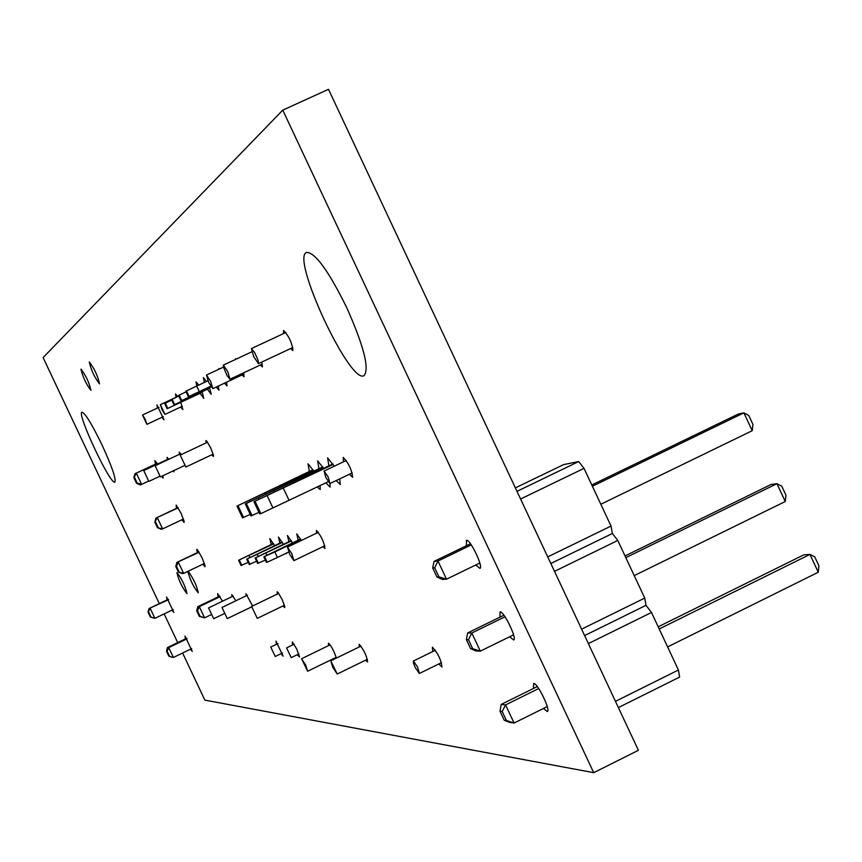 <?xml version="1.0" encoding="UTF-8"?>
<svg xmlns="http://www.w3.org/2000/svg" width="862" height="862" viewBox="0 0 862 862"><rect width="100%" height="100%" fill="white"/><g stroke="black" fill="none" stroke-linecap="round" stroke-linejoin="round"><path stroke-width="1.29" d="M227.73 371.576L229.992 379.237L227.137 375.692L223.42 366.975L223.377 365.111L227.73 371.576M253.773 356.782L258.471 363.624L258.115 360.348L254.538 352.321L251.435 348.582L253.773 356.782M305.687 665.076L307.626 671.239L301.56 658.73L305.687 665.076M332.786 667.317L337.225 674.03L330.792 660.82L332.786 667.317M162.078 409.859L160.397 404.623L164.987 414.406L162.078 409.859M145.269 419.363L142.521 415.021L146.906 424.341L145.269 419.363M202.29 392.275L167.153 408.707L202.247 392.178M210.727 386.23L188.401 396.789L210.791 386.327M207.968 380.778L196.676 386.057L199.284 391.596M288.662 552.057L277.413 557.455L274.816 551.928L263.804 556.798L300.644 539.009M300.881 539.44L274.816 551.928M273.469 543.437L238.602 560.257L273.674 543.825M171.732 400.097L164.685 403.481L167.153 408.707M196.676 386.057L185.793 391.262L188.401 396.789M186.472 390.874L189.08 396.412M209.757 388.148L173.984 404.881L209.714 388.051M173.984 404.881L171.473 399.548L178.768 396.046M211.115 386.855L181.063 400.905L211.061 386.758M181.063 400.905L178.509 395.486L186.073 391.844M277.413 557.455L267.198 562.218L264.602 556.69M267.198 562.218L266.401 562.315L263.804 556.798M238.602 560.257L241.058 565.472L248.224 562.38M265.345 560.084L257.641 563.403L255.098 557.994L291.248 540.539M291.475 540.948L255.098 557.994M256.628 561.248L249.204 564.459L246.704 559.147L282.197 542.004M282.413 542.413L246.704 559.147M165.288 403.136L167.756 408.372M172.098 399.192L174.609 404.526M179.145 395.108L181.71 400.539M241.78 565.386L239.313 560.16M249.894 557.574L248.978 555.645M266.864 555.29L265.895 553.221M258.417 563.306L255.863 557.886M258.223 556.453L257.285 554.46M249.948 564.362L247.437 559.039M212.849 388.633L208.658 382.319L206.481 375.056L210.651 381.349L212.849 388.633L243.935 374.065M287.499 547.122L289.686 554.363L293.92 560.623L291.755 553.555L287.499 547.122M185.858 467.021L180.233 455.093L185.869 467.021L213.183 454.112M251.618 606.471L257.275 618.366L251.618 606.471M178.046 507.61L155.947 518.094L154.837 522.113L157.477 527.706L161.216 529.268L162.627 528.912L183.455 519.021M155.947 518.094L178.165 507.815M154.837 522.113L157.337 517.696L162.627 528.912L157.477 527.706M157.164 463.303L135.011 473.744L157.196 463.347M135.011 473.744L133.879 477.71L136.336 473.184L141.627 484.401L148.48 481.168M133.879 477.71L136.519 483.313L140.29 484.918L141.627 484.401L137.187 483.043L134.537 477.44M219.745 596.127L197.764 606.697L199.316 606.643L220.069 596.666M197.764 606.697L196.698 610.802L197.473 610.781L199.316 606.643L204.596 617.838L211.028 614.746M196.698 610.802L199.327 616.384L204.596 617.838L200.113 616.373L197.473 610.781M198.906 551.885L176.861 562.412L175.773 566.474L178.412 572.056L182.13 573.575L183.628 573.392L204.413 563.446M176.861 562.412L199.133 552.262M175.773 566.474L176.505 566.366L178.337 562.186L183.628 573.392L178.412 572.056M155.526 521.919L158.177 527.522M136.519 483.313L137.187 483.043M199.327 616.384L200.113 616.373M176.505 566.366L179.145 571.969M618.377 707.573L679.633 677.079L678.426 670.022L651.489 612.473L646.026 605.318L644.744 598.077L617.774 540.463L612.386 533.481L611.018 526.057L584.016 468.368L578.704 461.547L563.629 464.607L515.368 487.881M615.457 701.345L678.426 670.022M588.38 643.602L651.489 612.473M584.619 635.574L646.026 605.318M581.613 629.163L644.744 598.077M554.514 571.355L617.774 540.463M550.829 563.5L612.386 533.481M547.726 556.895L611.018 526.057M520.594 499.012L584.016 468.368M516.995 491.34L578.704 461.547M537.274 686.583L501.21 704.416L505.574 704.922L538.685 688.544M501.21 704.416L500.014 711.225L502.19 711.495L505.574 704.922L514.075 723.024L547.251 706.581M500.014 711.225L504.248 720.233L509.657 722.41L514.075 723.024L506.436 720.535L502.19 711.495M503.893 615.22L467.635 632.956L471.805 633.02L505.003 616.772M467.635 632.956L466.385 639.647L468.454 639.701L471.805 633.02L480.317 651.144L513.558 634.841M466.385 639.647L470.62 648.666L476.093 650.972L480.317 651.144L472.71 648.752L468.454 639.701M470.458 543.771L434.017 561.421L432.713 567.983L436.948 577.012L442.497 579.447L446.505 579.189L479.822 563.005M434.017 561.421L437.982 561.043L471.277 544.913M432.713 567.983L434.685 567.821L437.982 561.043L446.505 579.189L438.941 576.872L436.948 577.012M659.204 628.958L809.957 554.428L818.264 572.239L818.9 565.752L814.752 556.863L809.957 554.428L803.837 554.826L658.202 626.814M667.608 646.92L818.264 572.239M625.812 557.649L776.942 483.679L785.26 501.512L785.95 495.154L781.802 486.254L776.942 483.679L771.016 484.509L625.015 555.947M634.227 575.622L785.26 501.512M600.814 504.248L752.214 430.709L752.968 424.47L748.809 415.559L743.884 412.855L752.214 430.709M591.795 484.994L738.163 414.105L743.884 412.855L592.388 486.254M504.248 720.233L506.436 720.535M470.62 648.666L472.71 648.752M434.685 567.821L438.941 576.872M329.963 483.539L325.933 477.688L324.058 471.061L328.066 476.794L329.963 483.539L352.213 472.926M413.448 661.025L413.351 662.716L415.344 667.759L419.417 673.459L417.553 667.037L413.448 661.025M221.997 607.473L227.299 618.604L221.997 607.473M160.407 476.923L155.138 465.749L160.407 476.923M208.561 607.925L213.701 618.711L208.561 607.925M148.857 481.405L143.749 470.587L148.857 481.405L159.696 476.298M250.239 514.42L242.513 517.836L236.985 506.08L313.057 469.704M328.174 481.75L260.852 513.633L259.688 513.903L253.945 501.716L332.894 463.928M258.956 512.362L250.939 515.907L245.304 503.936L322.797 466.87M313.326 470.167L236.985 506.08M265.755 494.088L265.259 493.042M250.303 501.555L249.7 500.272M243.601 517.588L238.052 505.811M333.185 464.424L253.945 501.716M289.093 500.391L283.339 488.161M260.852 513.633L255.098 501.415M272.92 507.88L267.166 495.672M323.078 467.344L245.304 503.936M274.644 491.739L274.127 490.65M252.07 515.648L246.413 503.656M258.902 499.357L258.266 498.01M291.227 657.62L286.593 647.901L291.227 657.62M270.743 647.071L275.237 656.488L270.743 647.071M186.72 638.257L167.465 647.534L168.736 647.621L187.032 638.796M167.465 647.534L166.495 651.187L167.131 651.241L168.736 647.621L173.391 657.469L191.698 648.633M166.495 651.187L168.823 656.111L172.109 657.361L169.458 656.165L167.131 651.241M168.327 599.284L149.04 608.529L168.575 599.693M149.04 608.529L148.059 612.149L150.247 608.475L154.912 618.345L173.24 609.542M148.059 612.149L150.387 617.063L154.912 618.345L150.99 617.063L148.663 612.128M168.823 656.111L169.458 656.165M150.387 617.063L150.99 617.063M282.768 110.131L328.497 89.325L638.408 750.296L593.713 772.675L282.768 110.131L43.1 357.59L159.287 603.615M164.146 613.906L177.701 642.599M182.615 653.019L204.854 700.116L593.713 772.675M80.974 369.162C82.86 377.168 86.189 384.226 90.941 390.367C89.185 382.577 85.866 375.498 81.006 369.141L80.974 369.162M89.271 362.029C91.178 370.272 94.594 377.545 99.518 383.827C97.762 375.789 94.357 368.516 89.314 361.997L89.271 362.029M102.093 445.083C111.941 466.579 116.198 478.895 114.872 482.063C110.702 485.866 76.373 413.006 81.965 412.208C85.198 413.146 91.9 424.104 102.093 445.083M161.862 417.327L163.931 419.772L156.927 404.871L157.477 408.017M160.397 404.623L177.723 396.509L175.492 393.966L176.042 397.285M180.643 407.069L182.852 409.612L180.751 402.371M157.606 464.047L154.869 460.567L155.526 464.079M161.517 476.395L163.123 478.044L162.875 475.759M168.801 459.306L167.077 457.377L167.325 459.468M172.95 470.997L173.887 471.794L173.876 470.555M181.289 454.597L179.199 452.13L179.425 454.296M211.718 454.813L213.388 456.451L213.496 455.438L210.759 448.003L206.751 441.139L205.889 440.568L206.093 442.896M181.839 519.786L184.08 522.415L184.134 521.338L181.042 513.256L176.171 505.089L176.419 508.375M198.745 385.088L196.051 381.898L196.773 386.014M200.038 393.331L203.777 398.373L202.064 391.747M206.514 381.457L203.389 377.588L204.359 382.459M207.43 389.236L211.255 394.365L209.531 387.598M216.243 387.038L219.002 390.206L218.334 386.057M219.67 368.882L218.883 368.494L218.689 369.345M224.519 383.17L227.04 385.896L226.566 382.2M236.36 359.034L235.585 358.689L235.348 359.508M242.05 374.948L244.054 376.769L243.58 372.869M260.302 365.035L262.425 366.9L261.746 362.094M290.602 348.571L292.929 350.532C292.056 342.807 288.942 336.137 283.576 330.512L283.587 333.562M346.75 307.669C363.796 345.985 369.582 368.645 364.109 375.616C350.123 385.195 290.354 257.124 306.646 252.404C315.255 252.534 328.616 270.959 346.75 307.669M313.865 471.115L308.025 463.788L309.329 471.471M317.27 486.955L320.222 489.541L320.082 485.608M323.638 468.335L317.625 460.868L318.929 468.712M325.901 482.839L330.06 487.095L330.049 483.507M334.197 466.234L327.603 457.841L328.885 465.836M336.202 480.565L340.264 484.563L339.714 478.884M349.487 474.219L352.633 477.311C351.771 469.79 348.625 463.142 343.184 457.377L343.561 461.773M176.958 572.54L176.915 572.562C178.725 580.32 182.087 587.356 186.979 593.638C185.276 586.138 181.936 579.102 176.958 572.54M187.765 571.409C190.265 580.32 193.767 587.464 198.26 592.841C196.902 585.966 193.541 578.758 188.185 571.204M202.818 564.211L205.016 566.754L205.07 565.688L201.988 557.671L197.657 550.064L196.698 549.32L197.301 552.65M172.012 610.134L173.833 612.376L166.538 597.01L167.099 599.866M190.48 649.226L192.28 651.403L184.964 636.048L185.502 638.839M222.515 601.202L217.644 593.638L218.172 596.892M235.832 600.803L231.781 594.554L231.986 596.644M252.62 605.975L245.929 593.681L246.133 595.847M251.467 606.956L227.299 618.604M283.005 605.954L284.675 607.581L284.783 606.6L282.079 599.359L278.049 592.463L277.068 591.763L277.295 594.09M280.98 653.698L283.113 656.144L275.926 641.091L276.433 644.302M297.185 654.743L299.567 656.963L296.862 649.258L292.369 641.91L292.487 645.035M274.612 545.646L269.828 538.556L271.25 544.493M283.382 544.299L278.48 537.058L279.902 543.114M285.753 553.458L286.41 553.749L286.593 553.048M292.487 542.92L287.445 535.507L288.867 541.67M301.398 540.442L296.743 533.89L298.177 540.183M322.959 546.68L324.974 548.469C324.026 541.875 321.17 535.884 316.419 530.486L316.494 533.201M475.792 564.966L479.951 568.392C483.754 567.455 470.135 539.009 466.471 540.237L466.407 545.732M336.406 658.083C333.896 650.756 331.234 645.767 328.433 643.127L328.541 645.616M334.596 658.105L335.07 658.73M365.628 660.163L367.6 661.93C366.673 655.691 363.861 649.819 359.163 644.313L359.206 646.974M509.614 636.77L513.655 639.992C517.405 639.076 503.914 611.072 500.1 611.88L499.928 617.16M438.79 663.956L441.958 667.016C441.172 659.926 437.982 653.31 432.412 647.157L432.713 651.564M543.405 708.489L547.316 711.527C551.023 710.622 537.64 683.038 533.697 683.437L533.416 688.501M229.992 379.237L262.35 364.076M223.377 365.111L251.79 351.825M285.904 332.473L251.435 348.582M292.918 347.483L258.471 363.624M307.626 671.239L336.202 657.318M301.56 658.73L330.146 644.83M361.006 646.101L330.792 660.82M367.427 659.29L337.225 674.03M164.987 414.406L182.313 406.282M158.996 407.306L142.521 415.021M163.371 416.615L146.906 424.341M206.481 375.056L223.463 367.115M318.369 532.307L287.445 547.133M324.834 545.775L293.92 560.623M180.233 455.093L207.559 442.206M278.738 593.39L251.564 606.482M284.449 605.253L257.275 618.366M324.058 471.061L346.276 460.48M435.396 650.25L413.329 661.046M441.484 662.641L419.417 673.459M221.954 607.484L247.405 595.233M180.708 453.692L155.138 465.749M184.5 465.545L160.418 476.912M213.701 618.711L224.109 613.701M208.518 607.936L233.182 596.073M168.532 458.896L143.749 470.587M294.136 644.237L286.593 647.901M298.834 653.946L291.291 657.609M277.984 643.548L270.69 647.082M282.52 652.943L275.237 656.488"/></g></svg>
